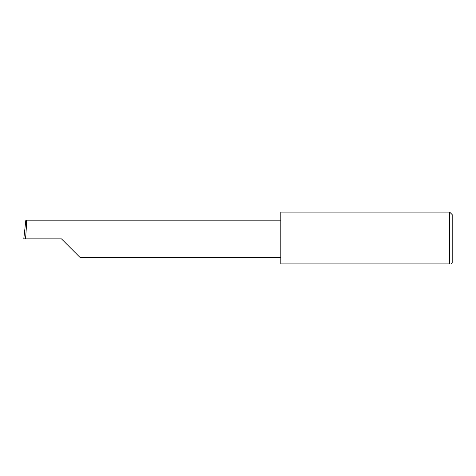 <?xml version="1.0" encoding="UTF-8"?>
<svg xmlns="http://www.w3.org/2000/svg" width="476" height="476" viewBox="0 0 476 476"><rect width="100%" height="100%" fill="white"/><g stroke="black" fill="none" stroke-linecap="round" stroke-linejoin="round"><path stroke-width="0.71" d="M61.463 238.857L80.135 257.528L61.463 238.857L80.135 257.528L61.463 238.857L25.496 238.857C26.329 229.616 26.87 219.353 26.477 220.186L25.841 220.186L23.8 238.857L25.496 238.857M449.63 212.082L280.822 212.082L280.822 263.918L449.63 263.918C451.891 263.918 451.891 263.918 449.63 263.918C451.891 263.918 451.891 263.918 449.63 263.918L449.63 212.082L452.2 214.652L452.2 263.061L451.343 263.918M23.8 238.857L24.651 230.241M280.822 220.186L26.477 220.186M80.135 257.528L280.822 257.528"/></g></svg>
